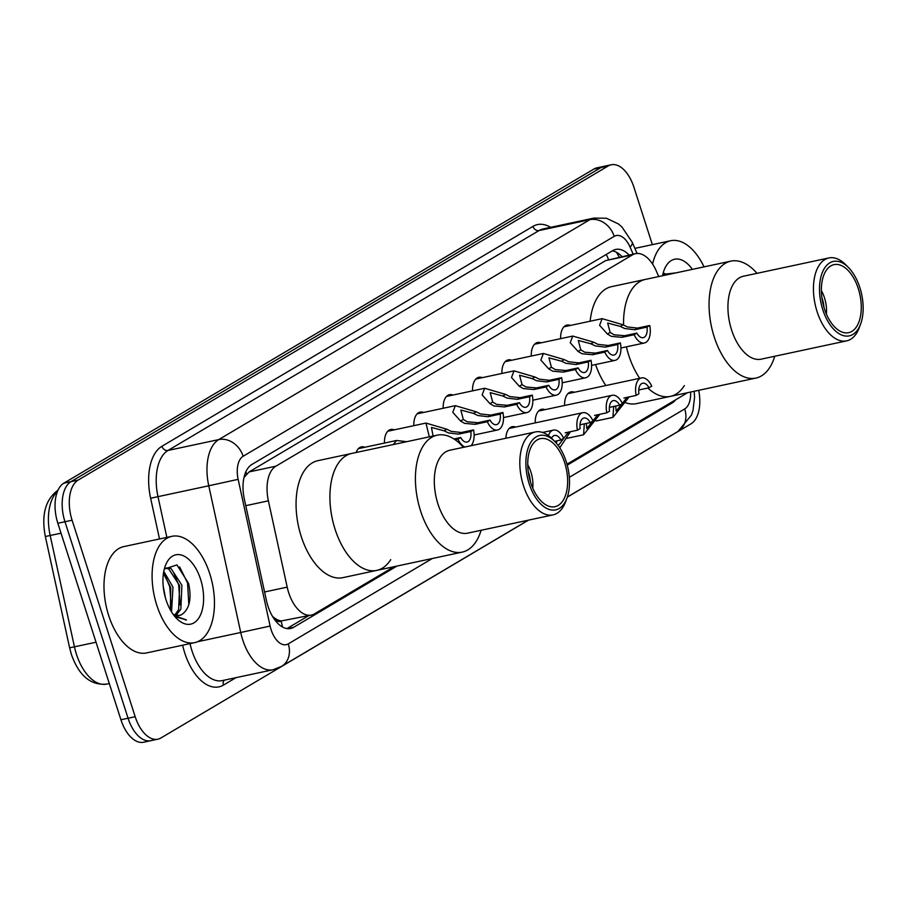 <?xml version="1.0" encoding="UTF-8"?>
<svg xmlns="http://www.w3.org/2000/svg" width="907" height="907" viewBox="0 0 907 907"><rect width="100%" height="100%" fill="white"/><g stroke="black" fill="none" stroke-linecap="round" stroke-linejoin="round"><path stroke-width="1.36" d="M356.156 452.491A17.392 9.501 -102.1 0 1 361.405 446.89A17.392 9.501 -102.1 0 1 364.875 447.264M384.455 443.07A17.392 9.501 -102.1 0 1 390.77 429.487A17.392 9.501 -102.1 0 1 394.228 429.861M413.819 425.666A17.392 9.501 -102.1 0 1 420.134 412.084A17.392 9.501 -102.1 0 1 423.592 412.458M443.172 408.263A17.392 9.501 -102.1 0 1 449.498 394.681A17.392 9.501 -102.1 0 1 452.956 395.055M472.536 390.86A17.392 9.501 -102.1 0 1 478.862 377.278A17.392 9.501 -102.1 0 1 482.32 377.652M501.9 373.457A17.392 9.501 -102.1 0 1 508.226 359.875A17.392 9.501 -102.1 0 1 511.684 360.249M531.264 356.054A17.392 9.501 -102.1 0 1 537.59 342.472A17.392 9.501 -102.1 0 1 541.048 342.846M560.628 338.662A17.392 9.501 -102.1 0 1 566.954 325.069A17.392 9.501 -102.1 0 1 570.412 325.443M564.608 405.486A17.392 9.501 -102.1 0 1 570.934 391.903A17.392 9.501 -102.1 0 1 574.392 392.266M535.243 422.889A17.392 9.501 -102.1 0 1 541.57 409.306A17.392 9.501 -102.1 0 1 545.028 409.669M505.891 438.251A17.392 9.501 -102.1 0 1 512.206 426.698A17.392 9.501 -102.1 0 1 515.664 427.072M658.72 276.567L656.283 270.955A32.618 17.811 77.9 0 0 635.501 253.665A32.618 17.811 77.9 0 0 632.474 254.867L275.898 466.187A32.618 17.811 77.9 0 0 268.381 500.834L287.19 587.135A32.618 17.811 77.9 0 0 288.664 592.611A32.618 17.811 77.9 0 0 311.384 615.082A32.618 17.811 77.9 0 0 314.423 613.88L394.035 566.705M272.474 616.341L274.163 617.746A10.873 5.941 77.9 0 0 281.057 621.102A32.618 26.881 59.3 0 1 282.428 626.952M281.057 621.102L281.329 620.932A32.618 17.811 -102.1 0 1 274.163 617.746M635.501 253.665L605.695 260.592L249.119 471.912L243.994 477.513M281.329 620.932L311.384 615.082M567 464.191L685.953 393.695A32.618 17.811 77.9 0 0 687.302 392.754M629.084 255.037A32.618 17.811 77.9 0 0 615.751 249.425A32.618 17.811 77.9 0 0 612.724 250.615L251.863 464.486A32.618 17.811 77.9 0 0 244.346 499.133L266.443 600.536A32.618 17.811 77.9 0 0 267.916 606.012A32.618 17.811 77.9 0 0 290.637 628.483A32.618 17.811 77.9 0 0 293.675 627.281L396.949 566.081M528.498 520.142L160.936 737.969A32.618 17.811 -102.1 0 1 157.909 739.171A32.618 17.811 -102.1 0 1 135.177 716.7L72.095 520.221A32.618 17.811 -102.1 0 1 78.138 480.098L608.166 165.981A32.618 17.811 -102.1 0 1 611.205 164.779A32.618 17.811 -102.1 0 1 633.925 187.25L652.348 244.652M698.707 390.316A32.618 17.811 -102.1 0 1 690.964 423.852L567.306 497.149M153.816 739.5A32.618 17.811 -102.1 0 1 150.777 740.69L143.657 742.221A32.618 17.811 -102.1 0 1 120.926 719.75L57.844 523.271L64.975 521.74A32.618 17.811 -102.1 0 1 71.018 481.617L601.046 167.5A32.618 17.811 -102.1 0 1 604.073 166.31A32.618 17.811 -102.1 0 0 601.046 167.5L71.018 481.617A32.618 17.811 -102.1 0 0 64.975 521.74L128.057 718.219L64.975 521.74L72.095 520.221M150.777 740.69A32.618 17.811 -102.1 0 1 128.057 718.219A32.618 17.811 -102.1 0 0 150.777 740.69L157.909 739.171M567.26 465.144L672.11 403.003A32.618 17.811 77.9 0 0 675.692 399.783M308.765 615.638L286.952 628.574M612.316 250.854A32.618 17.811 -102.1 0 1 621.953 256.568M57.844 523.271A32.618 17.811 -102.1 0 1 63.887 483.148L593.915 169.031A32.618 17.811 -102.1 0 1 596.953 167.829L611.205 164.779M209.778 573.768A54.363 29.693 -102.1 0 1 194.642 642.644A54.363 29.693 -102.1 0 1 156.775 605.184A54.363 29.693 -102.1 0 1 171.899 536.32A54.363 29.693 -102.1 0 1 209.778 573.768M194.642 642.644L146.549 652.927A54.363 29.693 -102.1 0 1 108.67 615.479A54.363 29.693 -102.1 0 1 123.806 546.604L171.899 536.32M165.992 599.72A35.452 19.364 -102.1 0 1 165.312 565.832A35.452 19.364 -102.1 0 1 182.59 555.435A35.452 19.364 -102.1 0 1 200.56 579.233A35.452 19.364 -102.1 0 1 199.132 617.531A35.452 19.364 -102.1 0 1 176.559 618.404A35.452 19.364 -102.1 0 1 165.992 599.72M179.382 615.445L181.797 614.515C189.552 609.028 191.819 598.688 188.599 583.484L176.922 564.914L164.314 569.052M174.881 614.991L178.622 609.617L179.665 585.707L168.725 568.916L165.641 568.224M176.06 615.354L180.856 609.141L181.899 585.23L170.958 568.428L166.729 567.884L164.36 568.961M170.357 609.912L170.765 587.623L163.441 573.405M171.536 611.919L172.988 587.135L163.782 571.331M165.437 597.894L163.203 586.103M173.611 614.969L179.246 615.479M181.797 614.515A24.58 13.424 -102.1 0 1 179.507 615.422A24.58 13.424 -102.1 0 1 172.942 614.05M174.938 616.635L186.423 619.912L174.133 615.638M171.264 606.806L169.734 586.75L164.904 575.061M180.164 604.901L178.645 584.845L173.815 573.156M188.837 604.663L187.545 582.94L179.643 566.909M185.584 620.139L186.423 619.912M528.271 471.765A19.569 10.691 -102.1 0 1 528.736 473.114A19.569 10.691 -102.1 0 1 530.334 481.447M527.738 464.69A23.922 13.061 -102.1 0 1 530.856 471.855A23.922 13.061 -102.1 0 1 532.76 488.113M390.724 559.63A59.805 32.652 -102.1 0 1 376.722 570.401A59.805 32.652 -102.1 0 1 335.057 529.2A59.805 32.652 -102.1 0 1 351.701 453.443A59.805 32.652 77.9 0 0 346.145 455.643A59.805 32.652 77.9 0 0 333.549 524.031A59.805 32.652 77.9 0 0 376.722 570.401L342.88 577.646A59.805 32.652 -102.1 0 1 301.215 536.445A59.805 32.652 -102.1 0 1 317.858 460.688L437.208 435.156A59.805 32.652 -102.1 0 1 463.364 447.344M481.107 530.278A59.805 32.652 -102.1 0 1 467.785 549.914A59.805 32.652 -102.1 0 1 462.23 552.114A59.805 32.652 -102.1 0 1 419.045 505.732A59.805 32.652 -102.1 0 1 431.653 437.344A59.805 32.652 -102.1 0 1 437.208 435.156M566.977 498.056L565.617 501.718A42.402 23.163 -102.1 0 1 556.943 513.339A42.402 23.163 -102.1 0 1 552.998 514.893L467.502 533.191A42.402 23.163 -102.1 0 1 436.879 500.313A42.402 23.163 -102.1 0 1 445.813 451.822A42.402 23.163 -102.1 0 1 449.759 450.257L535.255 431.97A42.402 23.163 -102.1 0 1 552.17 438.829L554.903 441.618A38.06 20.782 -102.1 0 1 566.977 498.056A38.06 20.782 -102.1 0 1 559.188 508.487A38.06 20.782 -102.1 0 1 529.144 483.669A38.06 20.782 -102.1 0 1 536.196 436.857A38.06 20.782 -102.1 0 1 554.903 441.618M552.998 514.893A42.402 23.163 -102.1 0 1 522.387 482.014A42.402 23.163 -102.1 0 1 531.321 433.523A42.402 23.163 -102.1 0 1 535.255 431.97M558.213 505.414A34.795 19.002 -102.1 0 1 554.971 506.696A34.795 19.002 -102.1 0 1 529.847 479.712A34.795 19.002 -102.1 0 1 537.182 439.929A34.795 19.002 -102.1 0 1 540.413 438.648A34.795 19.002 -102.1 0 1 565.537 465.631A34.795 19.002 -102.1 0 1 558.213 505.414M664.378 275.354L662.824 274.413L676.078 272.848M667.212 274.753L663.697 273.143M662.541 275.751A35.452 19.364 -102.1 0 1 664.06 270.241A35.452 19.364 -102.1 0 1 692.381 269.368M652.575 264.05A54.363 29.693 -102.1 0 1 670.658 240.729A54.363 29.693 -102.1 0 1 704.047 266.862M821.901 297.745A19.569 10.691 -102.1 0 1 822.366 299.095A19.569 10.691 -102.1 0 1 823.975 307.428M821.379 290.671A23.922 13.061 -102.1 0 1 824.486 297.836A23.922 13.061 -102.1 0 1 826.39 314.094M684.354 385.6A59.805 32.652 -102.1 0 1 670.364 396.382A59.805 32.652 -102.1 0 1 647.87 388.037A59.805 32.652 77.9 0 0 670.364 396.382L636.51 403.626A59.805 32.652 -102.1 0 1 625.853 402.81M639.696 378.298A59.805 32.652 -102.1 0 1 628.698 355.181A59.805 32.652 -102.1 0 1 626.386 346.825A59.805 32.652 77.9 0 0 639.696 378.298M605.853 385.543A59.805 32.652 -102.1 0 1 595.559 364.546M623.574 325.114A59.805 32.652 -102.1 0 1 645.331 279.424A59.805 32.652 77.9 0 0 639.775 281.624A59.805 32.652 77.9 0 0 623.574 325.114M590.151 321.225A59.805 32.652 -102.1 0 1 611.488 286.669L730.838 261.137A59.805 32.652 -102.1 0 1 756.994 273.324M774.737 356.258A59.805 32.652 -102.1 0 1 761.427 375.895A59.805 32.652 -102.1 0 1 755.86 378.083A59.805 32.652 -102.1 0 1 712.687 331.713A59.805 32.652 -102.1 0 1 725.283 263.325A59.805 32.652 -102.1 0 1 730.838 261.137M860.618 324.037L859.258 327.699A42.402 23.163 -102.1 0 1 850.585 339.32A42.402 23.163 -102.1 0 1 846.639 340.873L761.132 359.172A42.402 23.163 -102.1 0 1 730.509 326.293A42.402 23.163 -102.1 0 1 739.443 277.791A42.402 23.163 -102.1 0 1 743.389 276.238L828.896 257.951A42.402 23.163 -102.1 0 1 845.8 264.81L848.544 267.599A38.06 20.782 -102.1 0 1 860.618 324.037A38.06 20.782 -102.1 0 1 852.829 334.468A38.06 20.782 -102.1 0 1 822.774 309.638A38.06 20.782 -102.1 0 1 829.826 262.837A38.06 20.782 -102.1 0 1 848.544 267.599M846.639 340.873A42.402 23.163 -102.1 0 1 816.017 307.995A42.402 23.163 -102.1 0 1 824.951 259.504A42.402 23.163 -102.1 0 1 828.896 257.951M851.843 331.395A34.795 19.002 -102.1 0 1 848.612 332.676A34.795 19.002 -102.1 0 1 823.488 305.693A34.795 19.002 -102.1 0 1 830.812 265.898A34.795 19.002 -102.1 0 1 834.043 264.629A34.795 19.002 -102.1 0 1 859.167 291.612A34.795 19.002 -102.1 0 1 851.843 331.395M554.63 441.346L560.911 439.997L563.655 438.376A16.315 8.911 77.9 0 0 553.429 430.111A16.315 8.911 77.9 0 0 548.44 435.575M560.911 439.997A10.873 5.941 77.9 0 0 554.574 435.428A10.873 5.941 77.9 0 0 551.569 438.24M558.27 445.598L568.462 432.129M556.932 440.847L556.342 443.172M565.22 432.82L577.43 430.213A16.315 8.911 77.9 0 1 582.793 412.708L509.201 428.455M580.015 424.793L590.276 422.594L593.019 420.973A16.315 8.911 77.9 0 0 582.793 412.708M570.446 431.698L559.789 447.786M590.276 422.594A10.873 5.941 77.9 0 0 583.938 418.025A10.873 5.941 77.9 0 0 580.163 428.592L577.43 430.213M586.296 423.444L586.818 428.535L597.826 414.726M594.584 415.417L606.794 412.81A16.315 8.911 77.9 0 1 612.157 395.305L538.565 411.052M609.379 407.39L619.64 405.191L622.372 403.57A16.315 8.911 77.9 0 0 612.157 395.305M599.81 414.295L583.575 434.782L584.312 423.875M619.64 405.191A10.873 5.941 77.9 0 0 613.302 400.622A10.873 5.941 77.9 0 0 609.527 411.188L606.794 412.81M615.66 406.041L616.182 411.132L627.191 397.323M623.948 398.014L636.158 395.407A16.315 8.911 77.9 0 1 641.521 377.913L567.929 393.649M638.743 389.987L649.004 387.788L651.736 386.167A16.315 8.911 77.9 0 0 641.521 377.913M629.175 396.903L612.939 417.379L613.676 406.472M649.004 387.788A10.873 5.941 77.9 0 0 642.666 383.219A10.873 5.941 77.9 0 0 638.891 393.785L636.158 395.407M393.23 444.566L396.597 440.473L406.642 441.698M464.894 447.026A16.315 8.911 77.9 0 1 457.967 439.124L460.711 437.514A10.873 5.941 77.9 0 0 467.048 442.072A10.873 5.941 77.9 0 0 470.812 431.517L458.602 434.136L448.477 432.922L444.101 430.814L431.471 427.446L433.07 436.04M429.317 436.845L425.961 423.07L446.834 429.204L451.13 431.358L461.334 432.514L473.556 429.895A16.315 8.911 77.9 0 1 471.039 445.711M457.967 439.124L455.099 439.748M470.812 431.517L473.556 429.895M453.931 438.954L460.711 437.514M500.176 414.114L487.966 416.732L477.842 415.519L473.465 413.411L460.835 410.043L463.307 419.431L467.241 421.8L477.853 422.719L490.063 420.111A10.873 5.941 77.9 0 0 496.412 424.669A10.873 5.941 77.9 0 0 500.176 414.114L502.92 412.492L490.698 415.111L480.495 413.955L476.198 411.801L455.314 405.667L417.129 413.841M502.92 412.492A16.315 8.911 77.9 0 1 497.546 429.986A16.315 8.911 77.9 0 1 487.331 421.732L475.121 424.34L464.588 423.376L460.586 421.052L452.786 412.322L455.314 405.667M487.331 421.732L490.063 420.111M529.541 396.71L517.33 399.329L507.206 398.116L502.829 396.008L490.199 392.64L492.671 402.028L496.605 404.397L507.217 405.316L519.428 402.708A10.873 5.941 77.9 0 0 525.777 407.266A10.873 5.941 77.9 0 0 529.541 396.71L532.273 395.089L520.062 397.708L509.847 396.552L505.562 394.398L484.678 388.264L446.493 396.438M532.273 395.089A16.315 8.911 77.9 0 1 526.91 412.583A16.315 8.911 77.9 0 1 516.695 404.329L504.485 406.937L493.952 405.973L489.95 403.649L482.139 394.919L484.678 388.264M516.695 404.329L519.428 402.708M558.905 379.307L546.694 381.926L536.57 380.713L532.194 378.616L519.564 375.237L522.035 384.636L525.969 386.994L536.581 387.913L548.792 385.305A10.873 5.941 77.9 0 0 555.141 389.874A10.873 5.941 77.9 0 0 558.905 379.307L561.637 377.686L549.427 380.305L539.212 379.149L534.915 376.995L514.042 370.861L475.858 379.035M561.637 377.686A16.315 8.911 77.9 0 1 556.274 395.18A16.315 8.911 77.9 0 1 546.059 386.926L533.849 389.534L523.316 388.57L519.314 386.246L511.503 377.516L514.042 370.861M546.059 386.926L548.792 385.305M588.269 361.904L576.058 364.523L565.934 363.31L561.558 361.213L548.928 357.846L551.399 367.233L555.333 369.603L565.945 370.51L578.156 367.902A10.873 5.941 77.9 0 0 584.505 372.471A10.873 5.941 77.9 0 0 588.269 361.904L591.001 360.283L578.791 362.902L568.576 361.746L564.279 359.591L543.406 353.458L505.222 361.632M591.001 360.283A16.315 8.911 77.9 0 1 585.639 377.788A16.315 8.911 77.9 0 1 575.423 369.523L563.213 372.131L552.68 371.167L548.678 368.843L540.867 360.113L543.406 353.458M575.423 369.523L578.156 367.902M617.633 344.501L605.423 347.12L595.298 345.907L590.922 343.81L578.292 340.442L580.763 349.83L584.698 352.199L595.309 353.118L607.52 350.499A10.873 5.941 77.9 0 0 613.869 355.068A10.873 5.941 77.9 0 0 617.633 344.501L620.365 342.891L608.155 345.499L597.94 344.343L593.643 342.188L572.77 336.055L534.586 344.229M620.365 342.891A16.315 8.911 77.9 0 1 615.003 360.385A16.315 8.911 77.9 0 1 604.788 352.12L592.577 354.728L582.045 353.764L578.042 351.44L570.231 342.71L572.77 336.055M604.788 352.12L607.52 350.499M646.997 327.098L634.787 329.717L624.651 328.515L620.286 326.407L607.656 323.039L610.128 332.427L614.05 334.796L624.674 335.715L636.884 333.096A10.873 5.941 77.9 0 0 643.233 337.665A10.873 5.941 77.9 0 0 646.997 327.098L649.729 325.488L637.519 328.096L627.304 326.939L623.007 324.785L602.135 318.652L563.95 326.826M649.729 325.488A16.315 8.911 77.9 0 1 644.367 342.982A16.315 8.911 77.9 0 1 634.152 334.717L621.941 337.336L611.409 336.361L607.395 334.037L599.595 325.307L602.135 318.652M634.152 334.717L636.884 333.096M264.583 591.976L287.19 587.135M245.831 471.844A32.618 26.881 59.3 0 1 246.647 473.885M606.216 254.47A32.618 26.881 59.3 0 1 608.472 259.447M245.774 505.675L268.381 500.834M249.119 471.912L275.898 466.187M605.695 260.592L632.474 254.867M287.383 628.63L293.675 627.281M633.154 254.164L630.07 247.078A21.745 11.87 77.9 0 0 614.198 236.353L243.155 456.244A21.745 11.87 77.9 0 0 238.144 479.338L270.116 626.045A21.745 11.87 77.9 0 0 271.102 629.696A21.745 11.87 77.9 0 0 288.267 643.879L432.333 558.508M288.267 643.879A21.745 17.913 -120.7 0 1 281.544 666.396L272.984 669.751A43.491 23.752 -102.1 0 1 242.691 639.786A43.491 23.752 -102.1 0 1 240.729 632.496L197.533 641.737M235.956 677.676L223.451 685.091A5.442 4.478 59.3 0 1 224.256 680.182M223.451 685.091A48.933 26.722 -102.1 0 1 184.813 653.176A48.933 26.722 -102.1 0 1 182.658 645.206M190.017 643.63A43.491 23.752 77.9 0 0 191.921 650.659A43.491 23.752 77.9 0 0 222.215 680.613L272.984 669.751M159.507 538.962L150.641 498.26A48.933 26.722 -102.1 0 1 161.911 446.289L532.942 226.387A48.933 26.722 -102.1 0 1 550.606 227.351M78.138 480.098L63.887 483.148M135.177 716.7L120.926 719.75M608.166 165.981L593.915 169.031M270.116 626.045L240.729 632.496L208.757 485.789L157.988 496.651L166.865 537.398M238.144 479.338L208.757 485.789A43.491 23.752 -102.1 0 1 218.768 439.589L167.999 450.45A43.491 23.752 77.9 0 0 157.988 496.651L150.641 498.26M243.155 456.244A21.745 17.913 -120.7 0 0 218.768 439.589L589.811 219.698L539.041 230.559L167.999 450.45A5.442 4.478 59.3 0 1 161.911 446.289M614.198 236.353A21.745 17.913 -120.7 0 0 589.811 219.698A43.491 23.752 -102.1 0 1 593.858 218.099L543.089 228.961A43.491 23.752 77.9 0 0 539.041 230.559A5.442 4.478 59.3 0 1 532.942 226.387M569.324 477.32L684.728 408.921A21.745 11.87 77.9 0 0 690.59 392.051M637.099 253.461L632.19 242.192A21.745 6.349 156.4 0 1 630.07 247.078M694.206 391.28L694.569 397.379L692.982 410.463L691.485 415.043L678.005 431.437A21.745 17.913 -120.7 0 0 684.728 408.921M669.185 403.638L672.11 403.003M57.504 491.345A43.491 23.752 77.9 0 0 50.18 535.515L74.442 646.838A43.491 23.752 77.9 0 0 76.403 654.14A43.491 23.752 77.9 0 0 106.709 684.105L109.305 683.549M106.709 684.105C90.643 685.579 78.864 675.647 71.358 654.321L69.612 647.836L96.04 642.224M61.041 533.191L45.35 536.513C41.189 514.972 45.395 499.53 57.946 490.199M570.14 432.265L567.419 433.886M599.504 414.862L596.783 416.483M628.868 397.459L626.147 399.08M444.101 430.814L446.834 429.204M458.602 434.136L461.334 432.514M460.586 421.052L463.307 419.431M473.465 413.411L476.198 411.801M487.966 416.732L490.698 415.111M475.121 424.34L477.853 422.719M489.95 403.649L492.671 402.028M502.829 396.008L505.562 394.398M517.33 399.329L520.062 397.708M504.485 406.937L507.217 405.316M519.314 386.246L522.035 384.636M532.194 378.616L534.915 376.995M546.694 381.926L549.427 380.305M533.849 389.534L536.581 387.913M548.678 368.843L551.399 367.233M561.558 361.213L564.279 359.591M576.058 364.523L578.791 362.902M563.213 372.131L565.945 370.51M578.042 351.44L580.763 349.83M590.922 343.81L593.643 342.188M605.423 347.12L608.155 345.499M592.577 354.728L595.309 353.118M607.395 334.037L610.128 332.427M620.286 326.407L623.007 324.785M634.787 329.717L637.519 328.096M621.941 337.336L624.674 335.715M619.243 257.146L616.511 252.293M632.19 242.192L621.919 226.977L618.291 223.882L606.443 218.247L593.858 218.099M281.544 666.396L528.248 520.199M567.34 497.025L678.005 431.437M69.612 647.836L45.35 536.513M376.722 570.401L462.23 552.114M670.658 240.729L634.889 248.382M670.364 396.382L755.86 378.083M553.429 430.111L542.533 432.446M583.575 434.782L566.637 438.41M612.939 417.379L596.001 421.007M396.597 440.473L358.401 448.648M425.961 423.07L387.765 431.244M497.546 429.986L474.123 434.997M526.91 412.583L503.487 417.594M556.274 395.18L532.851 400.202M585.639 377.788L562.215 382.799M615.003 360.385L591.579 365.396M644.367 342.982L620.944 347.993"/></g></svg>
